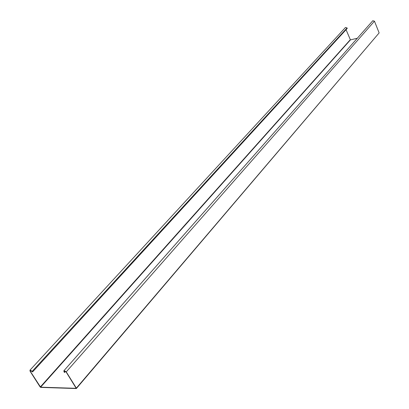 <?xml version="1.0" encoding="UTF-8"?>
<svg xmlns="http://www.w3.org/2000/svg" width="409" height="409" viewBox="0 0 409 409"><rect width="100%" height="100%" fill="white"/><g stroke="black" fill="none" stroke-linecap="round" stroke-linejoin="round"><path stroke-width="0.61" d="M32.592 371.929L32.199 371.311L347.072 27.94L347.256 28.385L32.592 371.929L30.154 370.38L30.276 371.28L40.614 387.19L350.426 39.883L357.328 38.247M32.199 371.311L29.959 370.196L30.102 371.275L40.138 386.98L40.747 387.395L76.243 388.55L76.355 388.141L66.253 371.883L63.886 370.753L64.008 371.847L64.591 372.487L65.604 371.341M40.614 387.19L76.192 388.315L66.064 371.883L64.09 370.937L64.591 372.487M76.355 388.141L379.138 32.904L76.401 388.489M379.138 32.904L374.46 21.176L372.788 20.726M350.426 39.883L346.065 29.688M347.072 27.94L345.472 27.475M64.198 371.853L65 370.943M66.253 371.883L374.46 21.176M40.312 386.986L350.227 39.77M30.276 371.28L31.053 370.431M63.886 370.753L372.803 20.711M29.959 370.196L345.487 27.459"/></g></svg>
